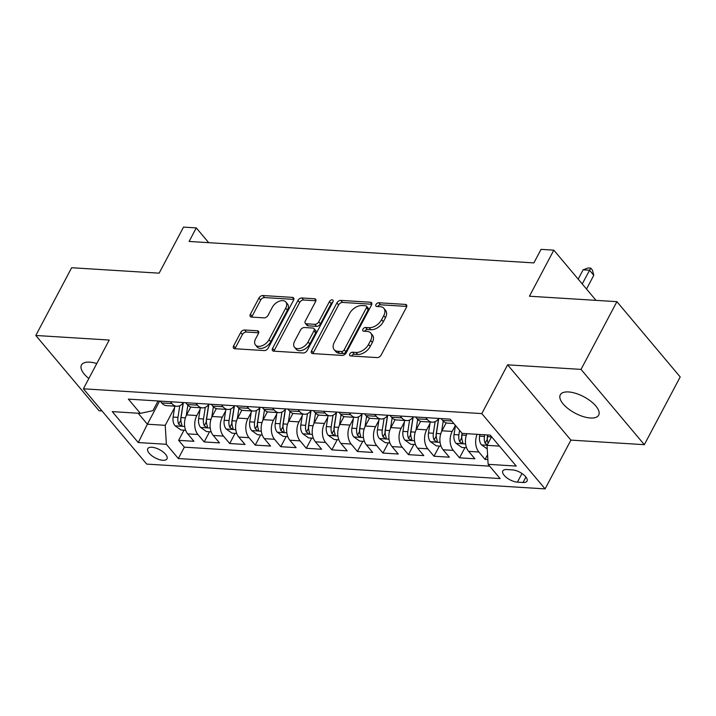 <?xml version="1.0" encoding="UTF-8"?>
<svg xmlns="http://www.w3.org/2000/svg" width="716" height="716" viewBox="0 0 716 716"><rect width="100%" height="100%" fill="white"/><g stroke="black" fill="none" stroke-linecap="round" stroke-linejoin="round"><path stroke-width="1.07" d="M349.811 353.973A2.327 1.45 -40.1 0 0 349.784 355.575A2.327 1.45 -40.1 0 0 350.58 355.942L377.216 357.597A3.329 2.067 -40.1 0 0 381.127 355.091L406.473 307.227A3.329 2.067 -40.1 0 0 406.518 304.926A3.329 2.067 -40.1 0 0 405.372 304.407L378.746 302.752A2.327 1.45 -40.1 0 0 375.998 304.506A2.327 1.45 -40.1 0 0 375.972 306.108A2.327 1.45 -40.1 0 0 376.768 306.475L380.214 306.69A10.651 6.614 -40.1 0 1 383.865 308.345A10.651 6.614 -40.1 0 1 383.731 315.693L381.619 319.685A10.651 6.614 -40.1 0 1 369.098 327.695L365.643 327.481A2.327 1.45 -40.1 0 0 362.905 329.235A2.327 1.45 -40.1 0 0 362.878 330.846A2.327 1.45 -40.1 0 0 363.674 331.204L367.12 331.418A10.651 6.614 -40.1 0 1 370.772 333.074A10.651 6.614 -40.1 0 1 370.637 340.431L368.525 344.423A10.651 6.614 -40.1 0 1 355.995 352.433L352.549 352.218A2.327 1.45 -40.1 0 0 349.811 353.973M96.785 363.531A21.713 9.29 -152.1 0 0 89.697 362.153A21.713 9.29 -152.1 0 0 81.463 365.017A21.713 9.29 -152.1 0 0 88.847 378.522M590.432 418.001A21.713 9.29 -152.1 0 0 598.674 415.137A21.713 9.29 -152.1 0 0 590.619 401.103A21.713 9.29 -152.1 0 0 568.54 391.947A21.713 9.29 -152.1 0 0 560.297 394.811A21.713 9.29 -152.1 0 0 568.352 408.845A21.713 9.29 -152.1 0 0 590.432 418.001M162.854 460.281A10.856 4.645 -152.1 0 0 166.971 458.849A10.856 4.645 -152.1 0 0 162.944 451.832A10.856 4.645 -152.1 0 0 151.899 447.258A10.856 4.645 -152.1 0 0 147.782 448.69A10.856 4.645 -152.1 0 0 151.81 455.707A10.856 4.645 -152.1 0 0 162.854 460.281M244.63 329.978A3.329 2.067 -40.1 0 0 240.719 332.484L233.604 345.918A3.329 2.067 -40.1 0 0 233.568 348.209A3.329 2.067 -40.1 0 0 234.705 348.728L264.285 350.572A3.329 2.067 -40.1 0 0 268.205 348.065L293.551 300.192A3.329 2.067 -40.1 0 0 293.587 297.901A3.329 2.067 -40.1 0 0 292.45 297.382L262.87 295.538A3.329 2.067 -40.1 0 0 258.95 298.044L250.367 314.27A3.329 2.067 -40.1 0 0 250.323 316.562A3.329 2.067 -40.1 0 0 251.459 317.081L264.123 317.868A3.329 2.067 -40.1 0 0 268.035 315.362L272.295 307.325A8.905 5.531 -40.1 0 1 279.124 301.284A8.905 5.531 -40.1 0 1 285.818 302.009A8.905 5.531 -40.1 0 1 285.711 308.157L269.019 339.67A8.905 5.531 -40.1 0 1 262.199 345.703A8.905 5.531 -40.1 0 1 255.496 344.987A8.905 5.531 -40.1 0 1 255.612 338.838L258.395 333.584A3.329 2.067 -40.1 0 0 258.431 331.284A3.329 2.067 -40.1 0 0 257.295 330.765L244.63 329.978L246.349 332.018A3.329 2.067 -40.1 0 0 242.429 334.515L235.322 347.949A3.329 2.067 -40.1 0 0 235.009 348.746M581.034 369.393L507.617 364.829L570.912 440.116L644.337 444.681L581.034 369.393L616.906 301.66L529.437 296.218L553.817 250.161L541.054 249.365L533.876 262.906L189.114 241.453L196.291 227.912L183.52 227.115L159.131 273.172L71.663 267.73L35.8 335.473L99.094 410.76L102.003 410.939M507.617 364.829L481.796 413.597L83.396 388.806L109.226 340.037L35.8 335.473M311.567 350.768A3.329 2.067 -40.1 0 0 311.523 353.06A3.329 2.067 -40.1 0 0 312.668 353.579L342.248 355.422A3.329 2.067 -40.1 0 0 346.159 352.916L371.506 305.043A3.329 2.067 -40.1 0 0 371.55 302.752A3.329 2.067 -40.1 0 0 370.405 302.233L340.825 300.389A3.329 2.067 -40.1 0 0 336.914 302.895L311.567 350.768L313.277 352.8A3.329 2.067 -40.1 0 0 312.973 353.597M303.262 352.997L273.682 351.153A3.329 2.067 -40.1 0 1 272.545 350.634A3.329 2.067 -40.1 0 1 272.59 348.343L297.937 300.469A3.329 2.067 -40.1 0 1 301.848 297.963L314.512 298.751A3.329 2.067 -40.1 0 1 315.649 299.27A3.329 2.067 -40.1 0 1 315.604 301.57L305.329 320.983A3.329 2.067 -40.1 0 0 305.285 323.283A3.329 2.067 -40.1 0 0 306.421 323.802L314.825 324.321A3.329 2.067 -40.1 0 0 318.736 321.815L329.441 301.606A2.327 1.45 -40.1 0 1 331.222 300.022A2.327 1.45 -40.1 0 1 332.976 300.21A2.327 1.45 -40.1 0 1 332.949 301.821L307.182 350.491A3.329 2.067 -40.1 0 1 303.262 352.997M616.906 301.66L680.2 376.947L644.337 444.681M184.021 430.164L178.624 440.349L193.946 441.298L187.708 433.869L197.92 434.505A13.568 8.905 -86.4 0 1 196.819 415.531L200.095 409.346M209.555 431.757L204.167 441.933L219.49 442.891L213.243 435.462L223.455 436.098A13.568 8.905 -86.4 0 1 222.354 417.124L225.63 410.939M235.09 433.341L229.702 443.526L245.024 444.475L238.786 437.055L248.998 437.691A13.568 8.905 -86.4 0 1 247.888 418.708L251.164 412.523M260.633 434.934L255.245 445.11L270.567 446.068L264.32 438.64L274.532 439.275A13.568 8.905 -86.4 0 1 273.431 420.301L276.707 414.116M286.167 436.527L280.779 446.703L296.102 447.652L289.855 440.233L300.076 440.868A13.568 8.905 -86.4 0 1 298.966 421.885L302.241 415.701M311.711 438.111L306.314 448.288L321.636 449.245L315.398 441.817L325.61 442.452A13.568 8.905 -86.4 0 1 324.509 423.478L327.785 417.294M337.245 439.705L331.857 449.881L347.179 450.838L340.932 443.41L351.153 444.045A13.568 8.905 -86.4 0 1 350.043 425.062L353.319 418.878M362.779 441.289L357.391 451.474L372.714 452.423L366.476 444.994L376.688 445.629A13.568 8.905 -86.4 0 1 375.587 426.655L378.853 420.471M388.323 442.882L382.935 453.058L398.257 454.016L392.01 446.587L402.222 447.223A13.568 8.905 -86.4 0 1 401.121 428.249L404.397 422.055M413.857 444.466L408.469 454.651L423.791 455.6L417.544 448.171L427.765 448.807A13.568 8.905 -86.4 0 1 426.655 429.833L429.931 423.648M439.4 446.059L434.003 456.235L449.335 457.193L443.088 449.764L453.3 450.4A13.568 8.905 -86.4 0 1 452.199 431.426L455.394 425.376M464.935 447.643L459.547 457.828L474.869 458.777L468.622 451.357A13.568 8.905 -86.4 0 1 466.904 433.69M187.708 433.869A13.568 8.905 93.6 0 1 186.599 414.895L190.787 406.992M213.243 435.462A13.568 8.905 93.6 0 1 212.142 416.488L216.321 408.585M238.786 437.055A13.568 8.905 93.6 0 1 237.676 418.072L241.865 410.17M264.32 438.64A13.568 8.905 93.6 0 1 263.22 419.666L267.399 411.763M289.855 440.233A13.568 8.905 93.6 0 1 288.754 421.25L292.934 413.347M315.398 441.817A13.568 8.905 93.6 0 1 314.288 422.843L318.477 414.94M340.932 443.41A13.568 8.905 93.6 0 1 339.832 424.427L344.011 416.524M366.476 444.994A13.568 8.905 93.6 0 1 365.366 426.02L369.554 418.117M392.01 446.587A13.568 8.905 93.6 0 1 390.909 427.613L395.089 419.71M417.544 448.171A13.568 8.905 93.6 0 1 416.444 429.197L420.623 421.294M443.088 449.764A13.568 8.905 93.6 0 1 441.978 430.79L446.166 422.887M512.414 469.884L506.794 469.535A10.516 4.502 -152.1 0 0 502.811 470.922A10.516 4.502 -152.1 0 0 506.704 477.715A10.516 4.502 -152.1 0 0 517.399 482.145L523.02 482.495A10.516 4.502 -152.1 0 0 527.012 481.107A10.516 4.502 -152.1 0 0 523.11 474.314A10.516 4.502 -152.1 0 0 512.414 469.884M481.796 413.597L545.091 488.885L146.699 464.093L83.396 388.806M178.624 440.349L184.361 447.16L178.338 458.544L500.108 478.565L488.133 464.326L487.032 445.343L491.579 436.751M178.338 458.544L166.354 444.296L138.269 442.551L112.26 411.619L140.354 413.374L128.379 399.125L450.158 419.146L462.133 433.395L490.227 435.14L516.227 466.071L488.133 464.326M453.837 423.523L447.518 423.129A13.568 8.905 -86.4 0 1 442.622 420.426L441.074 418.583M160.151 401.103L161.7 402.947A13.568 8.905 93.6 0 0 166.595 405.65L176.816 406.285A13.568 8.905 -86.4 0 1 171.921 403.582L170.372 401.739M185.695 402.696L187.243 404.531A13.568 8.905 93.6 0 0 192.139 407.234L202.351 407.869A13.568 8.905 -86.4 0 1 197.455 405.166L195.907 403.332M211.229 404.28L212.777 406.124A13.568 8.905 93.6 0 0 217.673 408.827L227.885 409.463A13.568 8.905 -86.4 0 1 222.989 406.76L221.45 404.916M236.772 405.874L238.312 407.708A13.568 8.905 93.6 0 0 243.207 410.42L253.428 411.056A13.568 8.905 -86.4 0 1 248.533 408.344L246.984 406.509M262.307 407.458L263.855 409.301A13.568 8.905 93.6 0 0 268.751 412.004L278.963 412.64A13.568 8.905 -86.4 0 1 274.067 409.937L272.519 408.093M287.841 409.051L289.389 410.886A13.568 8.905 93.6 0 0 294.285 413.597L304.506 414.233A13.568 8.905 -86.4 0 1 299.61 411.521L298.062 409.686M313.384 410.635L314.933 412.479A13.568 8.905 93.6 0 0 319.828 415.182L330.04 415.817A13.568 8.905 -86.4 0 1 325.145 413.114L323.596 411.27M338.919 412.228L340.467 414.072A13.568 8.905 93.6 0 0 345.363 416.775L355.584 417.41A13.568 8.905 -86.4 0 1 350.688 414.707L349.14 412.864M364.462 413.821L366.01 415.656A13.568 8.905 93.6 0 0 370.906 418.359L381.118 418.994A13.568 8.905 -86.4 0 1 376.222 416.291L374.674 414.457M389.996 415.405L391.545 417.249A13.568 8.905 93.6 0 0 396.44 419.952L406.652 420.587A13.568 8.905 -86.4 0 1 401.757 417.884L400.208 416.041M415.54 416.998L417.079 418.833A13.568 8.905 93.6 0 0 421.975 421.536L432.195 422.171A13.568 8.905 -86.4 0 1 427.3 419.469L425.752 417.634M487.578 454.705L485.081 459.412L478.843 451.993A13.568 8.905 -86.4 0 1 477.116 434.326M459.547 457.828L453.3 450.4M434.003 456.235L427.765 448.807M408.469 454.651L402.222 447.223M382.935 453.058L376.688 445.629M357.391 451.474L351.153 444.045M331.857 449.881L325.61 442.452M306.314 448.288L300.076 440.868M280.779 446.703L274.532 439.275M255.245 445.11L248.998 437.691M229.702 443.526L223.455 436.098M204.167 441.933L197.92 434.505M184.361 447.16L489.681 466.161M485.081 459.412L487.865 459.591M159.623 401.067L147.38 424.212L165.253 425.322L174.552 407.753M487.032 445.343L499.455 446.122M570.912 440.116L545.091 488.885M208.705 242.679L196.291 227.912M596.034 300.362L553.817 250.161M138.143 413.23L147.38 424.212L138.269 442.551M158.066 400.978L152.938 410.671L140.354 413.374M438.845 418.448A13.568 8.905 -86.4 0 1 432.195 422.171M413.302 416.855A13.568 8.905 -86.4 0 1 406.652 420.587M387.768 415.271A13.568 8.905 -86.4 0 1 381.118 418.994M362.224 413.678A13.568 8.905 -86.4 0 1 355.584 417.41M336.69 412.085A13.568 8.905 -86.4 0 1 330.04 415.817M311.147 410.501A13.568 8.905 -86.4 0 1 304.506 414.233M285.612 408.908A13.568 8.905 -86.4 0 1 278.963 412.64M260.078 407.323A13.568 8.905 -86.4 0 1 253.428 411.056M234.535 405.73A13.568 8.905 -86.4 0 1 227.885 409.463M209 404.146A13.568 8.905 -86.4 0 1 202.351 407.869M183.457 402.553A13.568 8.905 -86.4 0 1 176.816 406.285M165.253 425.322L166.354 444.296M351.52 355.995A2.327 1.45 -40.1 0 1 354.259 354.25L357.705 354.465A10.651 6.614 -40.1 0 0 370.235 346.455L368.525 344.423M370.772 333.074L372.481 335.106A10.651 6.614 -40.1 0 1 372.347 342.463L370.235 346.455M383.865 308.345L385.575 310.377A10.651 6.614 -40.1 0 1 385.441 317.734L383.329 321.717A10.651 6.614 -40.1 0 1 370.807 329.736L367.362 329.521A2.327 1.45 -40.1 0 0 364.623 331.266M406.778 306.421L380.456 304.783A2.327 1.45 -40.1 0 0 377.717 306.529M371.81 304.246L342.543 302.429A3.329 2.067 -40.1 0 0 338.623 304.926L313.277 352.8M341.46 351.529A2.327 1.45 -40.1 0 0 344.199 349.775L366.449 307.755A2.327 1.45 -40.1 0 0 366.476 306.144A2.327 1.45 -40.1 0 0 365.679 305.786L362.045 305.553A10.651 6.614 -40.1 0 0 349.515 313.572L334.309 342.293A10.651 6.614 -40.1 0 0 334.175 349.65A10.651 6.614 -40.1 0 0 337.827 351.296L341.46 351.529L343.17 353.561A2.327 1.45 -40.1 0 0 345.909 351.807L344.199 349.775M366.476 306.144L368.185 308.175A2.327 1.45 -40.1 0 1 368.158 309.786L345.909 351.807M334.175 349.65L335.885 351.681A10.651 6.614 -40.1 0 0 339.536 353.337L337.827 351.296M343.17 353.561L339.536 353.337M315.908 300.765L303.557 300.004A3.329 2.067 -40.1 0 0 299.646 302.501L274.3 350.375A3.329 2.067 -40.1 0 0 273.995 351.171M305.285 323.283L306.994 325.315A3.329 2.067 -40.1 0 0 308.14 325.834L316.535 326.353A3.329 2.067 -40.1 0 0 320.446 323.856L331.15 303.638L329.441 301.606M332.788 302.125A2.327 1.45 -40.1 0 0 331.15 303.638M294.661 341.129A8.905 5.531 -40.1 0 0 294.545 347.278A8.905 5.531 -40.1 0 0 301.248 348.003A8.905 5.531 -40.1 0 0 308.068 341.962L313.948 330.864A3.329 2.067 -40.1 0 0 313.993 328.563A3.329 2.067 -40.1 0 0 312.847 328.044L304.452 327.525A3.329 2.067 -40.1 0 0 300.541 330.022L294.661 341.129M294.545 347.278L296.263 349.31A8.905 5.531 -40.1 0 0 302.957 350.035A8.905 5.531 -40.1 0 0 309.786 343.993L308.068 341.962M313.993 328.563L315.702 330.595A3.329 2.067 -40.1 0 1 315.658 332.895L309.786 343.993M258.7 332.788L246.349 332.018M255.496 344.987L257.205 347.018A8.905 5.531 -40.1 0 0 263.909 347.743A8.905 5.531 -40.1 0 0 270.729 341.702L269.019 339.67M285.818 302.009L287.528 304.04A8.905 5.531 -40.1 0 1 287.42 310.189L270.729 341.702M293.855 299.395L264.58 297.579A3.329 2.067 -40.1 0 0 260.669 300.076L252.077 316.302A3.329 2.067 -40.1 0 0 251.772 317.099M487.238 448.914L481.447 444.815A8.986 5.898 -86.4 0 1 479.577 436.142L479.827 434.496M586.511 289.031L593.779 275.311L589.501 270.218L583.11 269.825L578.188 279.133M488.16 443.213A8.986 5.898 -86.4 0 1 487.489 436.644L487.748 434.988M484.678 434.8L484.428 436.447A8.986 5.898 93.6 0 0 485.188 443.258L487.292 444.851M485.188 443.258L487.256 439.364A4.582 3.007 -86.4 0 1 487.256 437.234L487.596 434.979M582.233 283.948L590.727 268.106L592.445 270.138L593.779 275.311M583.11 269.825L588.176 267.945L590.727 268.106M466.563 447.751L461.883 447.455L455.904 443.231A8.986 5.898 -86.4 0 1 454.034 434.558L455.439 425.438M459.582 430.361L458.893 434.863A8.986 5.898 93.6 0 0 459.654 441.674L462.205 443.302L462.849 442.962L462.715 441.861A8.986 5.898 -86.4 0 1 461.954 435.051L462.205 433.395M459.654 441.674L461.722 437.771A4.582 3.007 -86.4 0 1 461.713 435.641L462.071 433.323M445.773 423.621L445.898 422.798M441.611 431.533L443.222 421.08M441.029 446.158L436.348 445.871L430.37 441.638A8.986 5.898 -86.4 0 1 428.499 432.965L430.182 422.046M435.149 421.617L433.35 433.27A8.986 5.898 93.6 0 0 434.12 440.08L436.662 441.718L437.315 441.378L437.181 440.268A8.986 5.898 -86.4 0 1 436.42 433.457L438.693 418.636M434.12 440.08L436.178 436.178A4.582 3.007 -86.4 0 1 436.178 434.048L438.514 418.878M420.238 422.037L420.364 421.205M416.077 429.949L417.688 419.486M415.486 444.573L410.805 444.278L404.835 440.054A8.986 5.898 -86.4 0 1 402.965 431.381L404.638 420.462M409.606 420.024L407.816 431.685A8.986 5.898 93.6 0 0 408.576 438.487L411.127 440.125L411.781 439.785L411.646 438.684A8.986 5.898 -86.4 0 1 410.877 431.873L413.159 417.052M408.576 438.487L410.644 434.594A4.582 3.007 -86.4 0 1 410.635 432.464L412.971 417.294M394.695 420.444L394.829 419.621M390.533 428.356L392.144 417.893M389.952 442.98L385.271 442.694L379.292 438.46A8.986 5.898 -86.4 0 1 377.421 429.788L379.104 418.869M384.071 418.43L382.272 430.092A8.986 5.898 93.6 0 0 383.042 436.903L385.584 438.532L386.237 438.201L386.103 437.091A8.986 5.898 -86.4 0 1 385.342 430.28L387.625 415.459M383.042 436.903L385.101 433.001A4.582 3.007 -86.4 0 1 385.101 430.871L387.437 415.701M369.161 418.86L369.286 418.028M364.999 426.763L366.61 416.309M364.417 441.396L359.727 441.101L353.758 436.867A8.986 5.898 -86.4 0 1 351.887 428.204L353.57 417.285M358.528 416.846L356.738 428.499A8.986 5.898 93.6 0 0 357.499 435.31L360.05 436.948L360.703 436.608L360.569 435.507A8.986 5.898 -86.4 0 1 359.799 428.696L362.081 413.875M357.499 435.31L359.566 431.417A4.582 3.007 -86.4 0 1 359.557 429.287L361.893 414.108M343.617 417.267L343.752 416.444M339.456 425.179L341.067 414.716M338.874 439.803L334.193 439.508L328.214 435.283A8.986 5.898 -86.4 0 1 326.344 426.611L328.026 415.692M332.994 415.253L331.195 426.915A8.986 5.898 93.6 0 0 331.964 433.726L334.515 435.355L335.16 435.024L335.025 433.914A8.986 5.898 -86.4 0 1 334.265 427.103L336.547 412.282M331.964 433.726L334.032 429.824A4.582 3.007 -86.4 0 1 334.023 427.694L336.359 412.523M318.083 415.683L318.208 414.85M313.921 423.586L315.532 413.132M313.34 438.21L308.659 437.924L302.68 433.69A8.986 5.898 -86.4 0 1 300.81 425.027L302.492 414.108M307.459 413.669L305.66 425.322A8.986 5.898 93.6 0 0 306.43 432.133L308.972 433.771L309.625 433.431L309.491 432.33A8.986 5.898 -86.4 0 1 308.721 425.519L311.004 410.698M306.43 432.133L308.489 428.24A4.582 3.007 -86.4 0 1 308.489 426.11L310.825 410.93M292.549 414.09L292.674 413.266M288.387 422.001L289.989 411.539M287.796 436.626L283.115 436.33L277.146 432.106A8.986 5.898 -86.4 0 1 275.266 423.433L276.949 412.514M281.916 412.076L280.126 423.738A8.986 5.898 93.6 0 0 280.887 430.549L283.438 432.178L284.091 431.846L283.957 430.737A8.986 5.898 -86.4 0 1 283.187 423.926L285.469 409.105M280.887 430.549L282.954 426.647A4.582 3.007 -86.4 0 1 282.945 424.516L285.281 409.346M267.005 412.497L267.131 411.673M262.844 420.408L264.455 409.955M262.262 435.033L257.581 434.746L251.602 430.513A8.986 5.898 -86.4 0 1 249.732 421.849L251.414 410.93M256.382 410.492L254.583 422.145A8.986 5.898 93.6 0 0 255.352 428.956L257.894 430.593L258.548 430.253L258.413 429.144A8.986 5.898 -86.4 0 1 257.653 422.342L259.935 407.511M255.352 428.956L257.411 425.062A4.582 3.007 -86.4 0 1 257.411 422.932L259.747 407.753M241.471 410.912L241.596 410.089M237.309 418.824L238.92 408.362M236.719 433.449L232.038 433.153L226.068 428.929A8.986 5.898 -86.4 0 1 224.197 420.256L225.871 409.337M230.838 408.899L229.048 420.56A8.986 5.898 93.6 0 0 229.809 427.371L232.36 429L233.013 428.66L232.879 427.559A8.986 5.898 -86.4 0 1 232.109 420.748L234.392 405.927M229.809 427.371L231.877 423.469A4.582 3.007 -86.4 0 1 231.868 421.339L234.204 406.169M215.928 409.319L216.062 408.496M211.766 417.231L213.377 406.778M211.184 431.855L206.503 431.569L200.525 427.336A8.986 5.898 -86.4 0 1 198.654 418.663L200.337 407.744M205.304 407.315L203.505 418.967A8.986 5.898 93.6 0 0 204.275 425.778L206.826 427.416L207.47 427.076L207.336 425.966A8.986 5.898 -86.4 0 1 206.575 419.155L208.857 404.334M204.275 425.778L206.342 421.876A4.582 3.007 -86.4 0 1 206.333 419.746L208.669 404.576M190.393 407.735L190.519 406.903M186.232 415.647L187.843 405.184M185.65 430.271L180.969 429.976L174.99 425.752A8.986 5.898 -86.4 0 1 173.12 417.079L174.802 406.16M179.77 405.721L177.971 417.383A8.986 5.898 93.6 0 0 178.731 424.185L181.282 425.823L181.936 425.483L181.801 424.382A8.986 5.898 -86.4 0 1 181.032 417.571L183.314 402.75M178.731 424.185L180.799 420.292A4.582 3.007 -86.4 0 1 180.799 418.162L183.135 402.992M186.599 414.895L196.819 415.531M212.142 416.488L222.354 417.124M237.676 418.072L247.888 418.708M263.22 419.666L273.431 420.301M288.754 421.25L298.966 421.885M314.288 422.843L324.509 423.478M339.832 424.427L350.043 425.062M365.366 426.02L375.587 426.655M390.909 427.613L401.121 428.249M416.444 429.197L426.655 429.833M441.978 430.79L452.199 431.426M442.622 420.426L451.707 420.99M161.7 402.947L171.921 403.582M187.243 404.531L197.455 405.166M212.777 406.124L222.989 406.76M238.312 407.708L248.533 408.344M263.855 409.301L274.067 409.937M289.389 410.886L299.61 411.521M314.933 412.479L325.145 413.114M340.467 414.072L350.688 414.707M366.01 415.656L376.222 416.291M391.545 417.249L401.757 417.884M417.079 418.833L427.3 419.469M468.622 451.357L478.843 451.993M525.92 477.035L523.02 482.495M521.982 473.5L517.399 482.145M357.705 354.465L355.995 352.433M372.347 342.463L370.637 340.431M367.362 329.521L365.643 327.481M370.807 329.736L369.098 327.695M383.329 321.717L381.619 319.685M385.441 317.734L383.731 315.693M380.456 304.783L378.746 302.752M406.831 306.135L405.372 304.407M354.259 354.25L352.549 352.218M338.623 304.926L336.914 302.895M342.543 302.429L340.825 300.389M371.864 303.96L370.405 302.233M368.158 309.786L366.449 307.755M274.3 350.375L272.59 348.343M299.646 302.501L297.937 300.469M303.557 300.004L301.848 297.963M315.962 300.478L314.512 298.751M308.14 325.834L306.421 323.802M316.535 326.353L314.825 324.321M320.446 323.856L318.736 321.815M315.658 332.895L313.948 330.864M258.745 332.493L257.295 330.765M287.42 310.189L285.711 308.157M252.077 316.302L250.367 314.27M260.669 300.076L258.95 298.044M264.58 297.579L262.87 295.538M293.9 299.109L292.45 297.382M235.322 347.949L233.604 345.918M242.429 334.515L240.719 332.484M481.6 444.922L487.077 445.262M487.489 436.644L491.507 436.885M479.577 436.142L484.428 436.447M456.056 443.338L465.615 443.929M461.954 435.051L466.313 435.319M454.034 434.558L458.893 434.863M430.522 441.745L440.072 442.336M436.42 433.457L440.77 433.735M428.499 432.965L433.35 433.27M404.979 440.152L414.537 440.752M410.877 431.873L415.235 432.142M402.965 431.381L407.816 431.685M379.444 438.568L388.994 439.159M385.342 430.28L389.692 430.558M377.421 429.788L382.272 430.092M353.901 436.975L363.46 437.574M359.799 428.696L364.158 428.965M351.887 428.204L356.738 428.499M328.367 435.391L337.925 435.981M334.265 427.103L338.623 427.371M326.344 426.611L331.195 426.915M302.832 433.798L312.382 434.397M308.721 425.519L313.08 425.787M300.81 425.027L305.66 425.322M277.289 432.213L286.848 432.804M283.187 423.926L287.546 424.194M275.266 423.433L280.126 423.738M251.755 430.62L261.304 431.22M257.653 422.342L262.002 422.61M249.732 421.849L254.583 422.145M226.211 429.036L235.77 429.627M232.109 420.748L236.468 421.017M224.197 420.256L229.048 420.56M200.677 427.443L210.236 428.034M206.575 419.155L210.925 419.433M198.654 418.663L203.505 418.967M175.143 425.859L184.692 426.45M181.032 417.571L185.39 417.84M173.12 417.079L177.971 417.383"/></g></svg>
